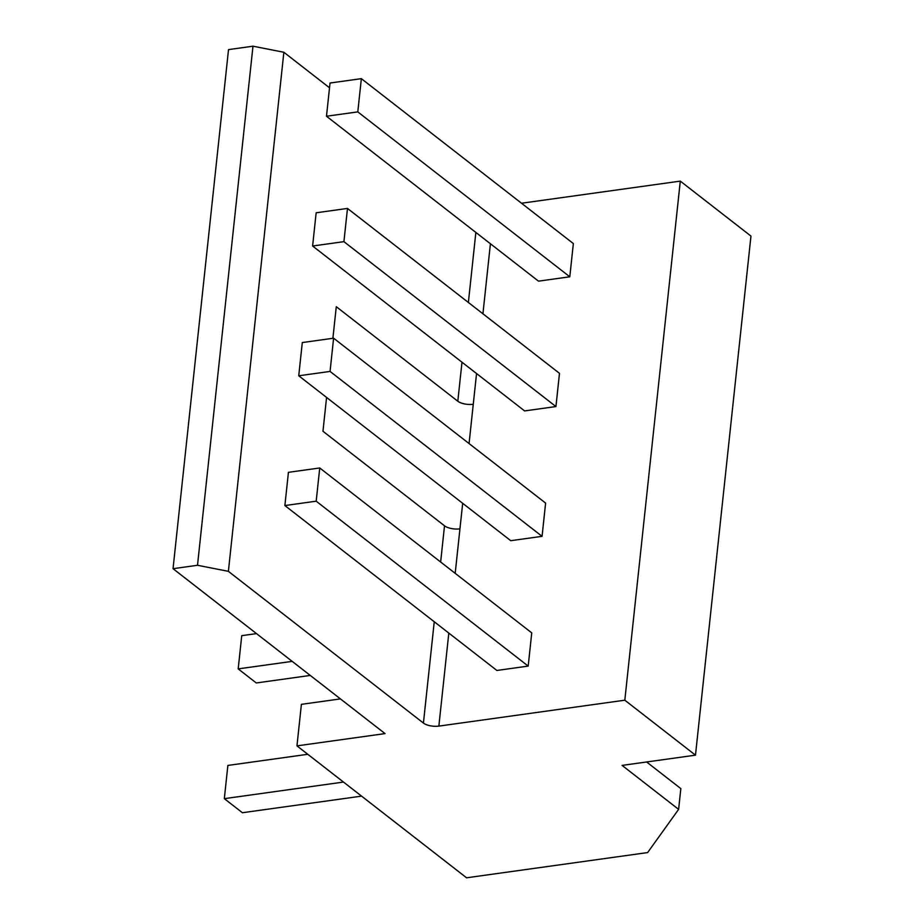 <?xml version="1.0" encoding="UTF-8"?>
<svg xmlns="http://www.w3.org/2000/svg" width="924" height="924" viewBox="0 0 924 924"><rect width="100%" height="100%" fill="white"/><g stroke="black" fill="none" stroke-linecap="round" stroke-linejoin="round"><path stroke-width="1.39" d="M329.522 87.792L283.864 52.264L252.98 46.2L228.517 49.607L173.042 568.687L385.042 733.598L296.962 745.876L466.562 877.8L647.62 852.575L678.62 809.366L622.083 765.395L695.483 755.162L750.958 236.082L680.295 181.116L521.506 203.234M462.681 503.303L459.944 528.851A11.354 4.47 -173.9 0 1 444.513 525.814L322.961 431.265L326.576 397.436M461.988 362.208L457.819 401.235L336.278 306.687L332.894 338.299M680.295 181.116L624.82 700.196L438.865 726.102A11.354 4.47 6.1 0 1 423.423 723.065L228.39 571.344L197.505 565.28L173.042 568.687M283.864 52.264L228.39 571.344M457.819 401.235A11.354 4.47 -173.9 0 0 473.261 404.273L469.069 443.566M496.881 670.466L528.193 666.1L316.193 501.189L284.881 505.555L496.881 670.466M284.881 505.555L288.427 472.326L319.739 467.971L531.75 632.882L528.193 666.1M510.741 540.69L542.065 536.336L330.064 371.425L298.741 375.779L510.741 540.69M298.741 375.779L302.298 342.561L333.61 338.196L545.61 503.106L542.065 536.336M524.613 410.926L555.936 406.56L343.924 241.649L312.612 246.015L524.613 410.926M312.612 246.015L316.158 212.786L347.482 208.431L559.482 373.342L555.936 406.56M538.484 281.15L569.796 276.796L357.796 111.885L326.484 116.239L538.484 281.15M326.484 116.239L330.03 83.021L361.353 78.655L573.354 243.566L569.796 276.796M695.483 755.162L624.82 700.196M340.436 698.902L301.397 704.342L296.962 745.876M678.62 809.366L680.838 788.611L646.604 761.977M252.98 46.2L197.505 565.28M307.796 754.296L227.87 765.43L224.324 798.659L242.411 812.727L361.573 796.13M319.739 467.971L316.193 501.189M343.474 782.062L224.324 798.659M256.502 633.61L241.742 635.666L238.196 668.884L256.283 682.963L310.268 675.432M333.61 338.196L330.064 371.425M292.18 661.365L238.196 668.884M347.482 208.431L343.924 241.649M361.353 78.655L357.796 111.885M444.513 525.814L440.644 562.011M434.257 621.748L423.423 723.065M475.86 232.444L468.376 302.471M459.944 528.851L455.197 573.33M448.81 633.079L438.865 726.102M490.413 243.763L482.929 313.79M476.553 373.539L473.261 404.273"/></g></svg>
